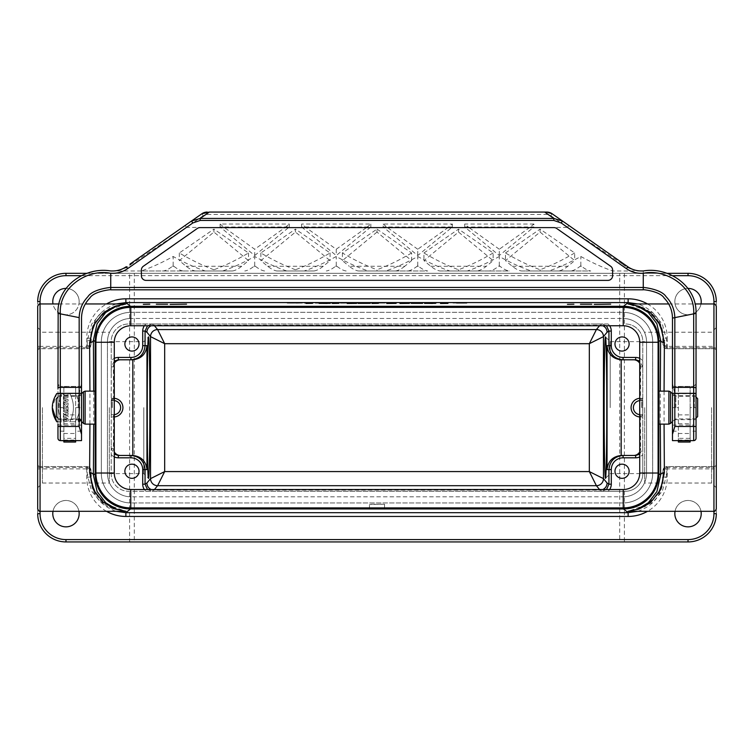<?xml version="1.0" encoding="UTF-8"?>
<svg xmlns="http://www.w3.org/2000/svg" width="754" height="754" viewBox="0 0 754 754"><rect width="100%" height="100%" fill="white"/><g stroke="black" fill="none" stroke-linecap="round" stroke-linejoin="round"><path stroke-width="0.57" stroke-dasharray="3.77 2.83" d="M690.146 407.631L690.146 431.194L693.68 431.194L693.68 407.631L690.146 407.631L690.146 386.434L690.146 442.014M75.636 438.357L75.636 440.619L63.854 440.619L63.854 438.357L75.636 438.357L75.636 407.631L81.526 407.631L81.526 395.614L81.526 419.648L81.526 393.352M81.526 386.425L60.32 386.425L81.526 386.425L81.526 440.619L81.526 407.631M672.474 383.588L672.474 318.094L674.83 317.623L674.83 393.692L672.474 383.588M672.474 386.425L693.68 386.425L672.474 386.425L672.474 440.619L672.474 425.115L693.68 425.115L693.68 440.619A2.356 2.356 0 0 0 696.036 438.262L696.036 313.381L674.83 317.623C674.566 309.489 671.644 302.505 666.074 296.68C661.183 288.82 641.993 287.217 643.256 287.462L110.744 287.462L110.744 270.969C85.551 266.52 56.918 285.785 57.964 313.381L79.443 317.679M672.474 388.376L672.474 425.115M672.474 440.619L672.474 393.352M672.474 407.631L672.474 395.614L672.474 419.648L672.474 407.631L678.364 407.631L678.364 438.357L690.146 438.357L690.146 431.194M612.625 275.681A4.713 4.713 0 0 1 607.913 280.394L146.088 280.394A4.713 4.713 0 0 1 141.375 275.681L141.375 270.083A4.713 4.713 0 0 1 143.383 266.219L197.303 228.462A4.713 4.713 162.6 0 1 200.008 227.614L553.992 227.614A4.713 4.713 -162.4 0 1 556.697 228.462L610.617 266.219A4.713 4.713 0 0 1 612.625 270.083L612.625 275.681M358.47 270.969L395.53 270.969L377 270.969L377 269.734C366.387 265.86 354.851 260.271 342.391 252.976L377 229.103L377 232.062L411.609 260.639L404.804 266.256L349.196 266.256C352.872 269.112 355.963 270.686 358.47 270.969L407.848 270.969C410.355 270.686 413.446 269.112 417.122 266.256L417.763 265.728L418.413 266.256C422.089 269.112 425.181 270.686 427.688 270.969L385.737 270.969C395.369 267.783 406.038 262.957 417.763 256.492C429.497 262.957 440.166 267.783 449.799 270.969L489.384 270.969C491.891 270.686 494.982 269.112 498.658 266.256L499.299 265.728L499.949 266.256C503.625 269.112 506.716 270.686 509.223 270.969L467.273 270.969C476.896 267.783 487.574 262.957 499.299 256.492C511.033 262.957 521.702 267.783 531.334 270.969L570.919 270.969C573.426 270.686 576.518 269.112 580.194 266.256L580.834 265.728L581.485 266.256C585.161 269.112 588.243 270.686 590.75 270.969L548.808 270.969C558.431 267.783 569.11 262.957 580.834 256.492C592.569 262.957 603.238 267.783 612.87 270.969L640.777 270.969C633.115 270.328 627.064 268.056 622.644 264.173L627.743 266.709C630.721 269.169 635.226 270.582 641.258 270.969L640.777 270.969M395.53 270.969C398.037 270.686 401.128 269.112 404.804 266.256M377 232.062L342.391 260.639L349.196 266.256M342.391 252.976L342.391 260.639M377 229.103L411.609 252.976L411.609 260.639M411.609 252.976C399.149 260.271 387.613 265.86 377 269.734M440.006 270.969L477.065 270.969L440.006 270.969C437.499 270.686 434.408 269.112 430.732 266.256L423.927 260.639L458.536 232.062L493.144 260.639L486.339 266.256C482.664 269.112 479.572 270.686 477.065 270.969M458.536 232.062L458.536 229.103L493.144 252.976L493.144 260.639M493.144 252.976C480.684 260.271 469.148 265.86 458.536 269.734C447.923 265.86 436.387 260.271 423.927 252.976L423.927 260.639M423.927 252.976L458.536 229.103M458.536 269.734L458.536 270.969M521.542 270.969L558.601 270.969L521.542 270.969C519.035 270.686 515.943 269.112 512.268 266.256L505.463 260.639L540.071 232.062L574.68 260.639L567.875 266.256C564.199 269.112 561.108 270.686 558.601 270.969M540.071 232.062L540.071 229.103L574.68 252.976L574.68 260.639M574.68 252.976C562.22 260.271 550.684 265.86 540.071 269.734C529.459 265.86 517.923 260.271 505.463 252.976L505.463 260.639M505.463 252.976L540.071 229.103M540.071 269.734L540.071 270.969M313.994 270.969C316.501 270.686 319.592 269.112 323.268 266.256L330.073 260.639L295.464 232.062L260.856 260.639L267.661 266.256C271.336 269.112 274.428 270.686 276.935 270.969L313.994 270.969L276.935 270.969M295.464 232.062L295.464 229.103L330.073 252.976C317.613 260.271 306.077 265.86 295.464 269.734L295.464 270.969M330.073 252.976L330.073 260.639M295.464 269.734C284.852 265.86 273.316 260.271 260.856 252.976L295.464 229.103M260.856 252.976L260.856 260.639M232.458 270.969C234.965 270.686 238.057 269.112 241.732 266.256L248.537 260.639L213.929 232.062L179.32 260.639L186.125 266.256C189.801 269.112 192.892 270.686 195.399 270.969L232.458 270.969L195.399 270.969M213.929 232.062L213.929 229.103L248.537 252.976C236.077 260.271 224.541 265.86 213.929 269.734L213.929 270.969M248.537 252.976L248.537 260.639M213.929 269.734C203.316 265.86 191.78 260.271 179.32 252.976L213.929 229.103M179.32 252.976L179.32 260.639M183.081 270.969C180.574 270.686 177.482 269.112 173.806 266.256L173.166 265.728L172.515 266.256C168.839 269.112 165.757 270.686 163.25 270.969L141.13 270.969C150.762 267.783 161.431 262.957 173.166 256.492C184.89 262.957 195.569 267.783 205.192 270.969L163.25 270.969M173.166 265.728L173.166 256.492M110.772 270.969L112.714 270.969C118.717 270.611 123.222 269.187 126.257 266.709L131.356 264.173C126.936 268.056 120.885 270.328 113.223 270.969L222.666 270.969C232.298 267.783 242.967 262.957 254.701 256.492C266.426 262.957 277.104 267.783 286.727 270.969L304.201 270.969C313.834 267.783 324.503 262.957 336.237 256.492C347.962 262.957 358.631 267.783 368.263 270.969L377 270.969M264.616 270.969C262.109 270.686 259.018 269.112 255.342 266.256L254.701 265.728L254.051 266.256C250.375 269.112 247.284 270.686 244.777 270.969M254.701 265.728L254.701 256.492M346.152 270.969C343.645 270.686 340.554 269.112 336.878 266.256L336.237 265.728L335.587 266.256C331.911 269.112 328.819 270.686 326.312 270.969M336.237 265.728L336.237 256.492M464.7 226.982L533.907 226.982L499.299 255.549L464.7 226.982L464.7 224.032L468.752 227.378L448.319 227.378L452.372 224.032L383.164 224.032L383.164 226.982L452.372 226.982L417.763 255.549L383.164 226.982M383.164 224.032L387.217 227.378L366.783 227.378L336.237 249.244L305.681 227.378L285.248 227.378L254.701 249.244L224.145 227.378L186.53 227.378L203.212 215.701A7.069 7.069 156.2 0 1 207.265 214.419L207.265 212.062L546.735 212.062L546.735 214.419A7.069 7.069 -168.8 0 1 550.788 215.701L567.47 227.378L568.818 225.446L623.992 264.079A2.356 1.376 125 0 0 622.634 264.173L567.47 227.378L529.855 227.378L533.907 224.032L533.907 226.982M533.907 224.032L464.7 224.032M529.855 227.378L499.299 249.244L499.299 255.549M499.299 249.244L468.752 227.378M570.919 270.969L590.75 270.969M580.834 265.728L580.834 256.492M489.384 270.969L509.223 270.969M499.299 265.728L499.299 256.492M407.848 270.969L427.688 270.969M417.763 265.728L417.763 256.492M81.526 388.376L81.526 440.619L60.32 440.619L60.32 313.853C58.558 287.123 88.067 268.358 110.744 273.325L643.256 273.325L643.256 270.969L641.258 270.969M568.818 225.446L562.541 221.054M113.223 270.969L112.742 270.969M185.182 225.446L186.53 227.378L131.366 264.173A2.356 1.376 55 0 0 130.008 264.079L191.459 221.054M254.701 255.549L289.3 226.982L220.093 226.982L254.701 255.549L254.701 249.244M289.3 226.982L289.3 224.032L220.093 224.032L220.093 226.982M220.093 224.032L224.145 227.378M285.248 227.378L289.3 224.032M301.628 226.982L336.237 255.549L370.836 226.982L301.628 226.982L301.628 224.032L305.681 227.378M366.783 227.378L370.836 224.032L301.628 224.032M370.836 224.032L370.836 226.982M336.237 249.244L336.237 255.549M448.319 227.378L417.763 249.244L417.763 255.549M452.372 226.982L452.372 224.032M417.763 249.244L387.217 227.378M81.385 318.065L81.526 383.588L79.17 393.692L79.17 317.623C79.434 309.489 82.356 302.505 87.926 296.68C92.817 288.82 112.007 287.217 110.744 287.462L110.744 289.819L643.256 289.819L643.256 273.325C665.933 268.358 695.442 287.123 693.68 313.853L693.68 393.692A2.356 0.999 180 0 1 696.036 394.681M57.964 419.648L57.964 395.614L57.964 419.648L81.526 419.648M57.964 313.381L57.964 438.262A2.356 2.356 0 0 0 60.32 440.619L60.32 386.425L57.964 384.069A2.356 2.356 0 0 0 60.32 386.425L60.32 440.619M81.526 425.115L60.32 425.115A2.356 1.244 180 0 1 57.964 423.861L57.964 388.376M63.854 438.357L63.854 386.434L75.636 386.434L75.636 407.631M110.744 289.819C113.995 289.187 94.109 290.667 89.811 298.103C84.439 303.636 81.677 310.299 81.526 318.094M696.036 419.648L696.036 395.614L696.036 419.648L672.474 419.648M696.036 407.631L693.68 407.631L693.68 386.425A2.356 2.356 0 0 0 696.036 384.069L693.68 386.425L693.68 425.115A2.356 1.244 -0 0 0 696.036 423.861L696.036 388.376M690.146 386.434L678.364 386.434L678.364 407.631M643.256 289.819C640.005 289.187 659.891 290.667 664.189 298.103C669.561 303.636 672.323 310.299 672.474 318.094M696.036 313.381C697.082 285.785 668.449 266.52 643.256 270.969M63.854 386.434L63.854 387.066L75.636 387.066L75.636 442.014M75.636 386.434L75.636 387.066M63.854 387.066L63.854 442.014M678.364 386.434L678.364 387.066L690.146 387.066M678.364 387.066L678.364 442.014M690.146 438.357L690.146 440.619L678.364 440.619L678.364 438.357M109.33 407.631L109.33 483.031L109.33 407.631M143.788 407.631L143.788 473.606L143.788 407.631M666.725 474.492L666.8 467.537L713.944 467.537L713.944 511.306L713.944 468.894L667.262 468.894L663.463 470.308C663.699 468.046 664.943 466.792 667.205 466.538L713.944 466.538L666.8 466.538L666.8 467.537L667.262 466.538L666.781 466.538C664.481 466.773 663.228 468.036 663.02 470.308L662.954 476.877A3.77 2.432 0.7 0 1 666.725 474.492L662.342 491.156L652.71 502.56L628.044 511.306M666.753 347.726L663.02 344.955C663.228 347.226 664.481 348.489 666.781 348.725L667.262 348.725L666.753 347.726L666.8 348.725L713.944 348.725L667.205 348.725C664.943 348.471 663.699 347.217 663.463 344.955L667.233 346.369L713.944 346.369L713.944 303.956L713.944 347.726L666.8 347.726L666.725 340.77L662.37 324.163L652.776 312.75L628.044 303.956L631.72 304.211L643.52 307.755L650.014 311.911C658.063 318.358 662.38 327.179 662.954 338.386A3.77 2.432 -0.7 0 0 666.725 340.77M664.067 391.137L664.067 424.125M63.411 405.2L63.411 406.755L65.362 405.775C66.682 406.792 67.587 406.51 68.077 404.926L68.077 403.022L63.411 403.022L63.411 404.295L65.117 404.295L63.411 404.295L63.411 403.022L68.077 403.022L68.077 404.926C67.587 406.51 66.682 406.792 65.362 405.775L63.411 406.755L63.411 405.2L65.127 404.342L63.411 405.2M56.795 421.769L62.13 421.769C57.257 412.353 57.257 402.928 62.13 393.494L56.795 393.494L52.299 407.594M81.046 420.101C77.049 426.321 77.049 413.88 81.046 420.101C77.049 426.321 77.049 413.88 81.046 420.101M68.077 410.091L68.077 406.811L66.946 406.811L66.946 407.81L63.411 407.81L63.411 409.083L66.946 409.083L66.946 410.091L68.077 410.091L68.077 406.811L66.946 406.811L66.946 407.81L63.411 407.81L63.411 409.083L66.946 409.083L66.946 410.091L68.077 410.091M63.76 421.627C61.206 416.689 70.009 416.67 67.879 421.627L66.87 421.627C66.833 418.772 66.079 418.347 64.608 420.355L66.022 420.355L66.022 421.627L63.76 421.627C61.206 416.689 70.009 416.67 67.879 421.627L66.87 421.627C66.833 418.772 66.079 418.347 64.608 420.355L66.022 420.355L66.022 421.627L63.76 421.627M69.773 393.494L75.108 393.494C81.083 402.947 81.083 412.372 75.108 421.769L69.773 421.769C74.646 412.353 74.646 402.928 69.773 393.494L75.108 393.494C81.083 402.947 81.083 412.372 75.108 421.769L69.773 421.769C74.646 412.353 74.646 402.928 69.773 393.494M106.493 511.306A39.123 39.114 141.3 0 1 86.767 477.339L86.738 466.538L87.219 466.538L87.247 467.537L87.2 466.538L40.056 466.538L86.795 466.538C89.057 466.792 90.301 468.046 90.537 470.308L86.767 468.894L40.056 468.894L40.056 511.306L40.056 467.537L87.2 467.537L87.275 474.492L91.63 491.099L101.225 502.513L125.956 511.306L114.137 509.082C101.63 505.538 93.93 494.803 91.045 476.877A3.77 2.432 -0.7 0 0 87.275 474.492M89.933 424.125L89.933 391.137M125.956 303.956L101.29 312.703L91.658 324.107L87.275 340.77L87.2 347.726L40.056 347.726L40.056 303.956L40.056 346.369L86.738 346.369L90.537 344.955C90.301 347.217 89.057 348.471 86.795 348.725L40.056 348.725L87.219 348.725L86.738 348.725L86.767 337.924A39.123 39.114 -141.3 0 1 106.493 303.956M63.411 399.318L64.175 399.573L63.411 402.57L68.077 401.015L68.077 399.601L63.411 398.046L63.411 399.318L64.175 399.573L63.411 402.57L68.077 401.015L68.077 399.601L63.411 398.046L63.411 399.318M68.077 417.047L68.077 415.831L65.532 415.831L68.077 414.643L68.077 413.003L63.411 413.003L63.411 414.219L66.022 414.219L63.411 415.435L63.411 417.047L68.077 417.047L68.077 415.831L65.532 415.831L68.077 414.643L68.077 413.003L63.411 413.003L63.411 414.219L66.022 414.219L63.411 415.435L63.411 417.047L68.077 417.047M68.077 410.77L63.411 410.77L63.411 412.042L68.077 412.042L68.077 410.77L63.411 410.77L63.411 412.042L68.077 412.042L68.077 410.77M63.411 393.635L63.411 394.908L65.249 394.908L65.249 396.321L63.411 396.321L63.411 397.594L68.077 397.594L68.077 396.321L66.38 396.321L66.38 394.908L68.077 394.908L68.077 393.635L63.411 393.635L63.411 394.908L65.249 394.908L65.249 396.321L63.411 396.321L63.411 397.594L68.077 397.594L68.077 396.321L66.38 396.321L66.38 394.908L68.077 394.908L68.077 393.635L63.411 393.635M37.7 407.631L37.7 327.519L37.7 407.631M37.7 306.312L37.7 351.081A2.356 2.356 0 0 1 40.056 348.725A2.356 2.356 0 0 0 37.7 351.081L37.7 301.6A28.275 28.275 0 0 1 65.975 273.325L129.594 273.325L129.594 541.938L65.975 541.938A28.275 28.275 0 0 1 37.7 513.663L37.7 508.95M37.7 513.663L37.7 301.6M384.54 507.894L384.54 504.238L369.46 504.238L369.46 507.894M623.228 502.946A29.689 29.689 0 0 0 652.681 473.022A29.689 29.689 0 0 1 623.228 502.946L131.243 502.946L623.228 502.946M101.319 473.493A29.689 29.689 0 0 0 131.243 502.946A29.689 29.689 0 0 1 101.319 473.493L101.319 342.25L101.319 473.493M130.772 312.326A29.689 29.689 0 0 0 101.319 342.25A29.689 29.689 0 0 1 130.772 312.326L622.757 312.326L130.772 312.326M622.757 312.326A29.689 29.689 0 0 1 652.681 341.779L652.681 473.022L652.681 341.779A29.689 29.689 0 0 0 622.757 312.326M94.985 424.125L94.985 391.137L94.985 424.125M659.015 391.137L659.015 424.125L659.015 391.137M675.047 511.306A13.195 13.195 0 0 1 701.003 511.306M52.997 511.306A13.195 13.195 0 0 1 78.953 511.306M701.003 303.956A13.195 13.195 0 0 1 674.83 301.6A13.195 13.195 0 0 1 687.874 288.405M66.126 288.405A13.195 13.195 0 0 1 79.151 300.912A13.195 13.195 0 0 1 67.502 314.71A13.195 13.195 0 0 1 52.997 303.956M79.17 301.6A13.195 13.195 0 0 0 65.975 288.405A13.195 13.195 0 0 0 52.78 301.6A13.195 13.195 0 0 0 65.975 314.795A13.195 13.195 0 0 0 79.17 301.6M79.17 513.663A13.195 13.195 0 0 0 65.975 500.468A13.195 13.195 0 0 0 52.78 513.663A13.195 13.195 0 0 0 65.975 526.857A13.195 13.195 0 0 0 79.17 513.663M129.594 273.325L688.025 273.325A28.275 28.275 0 0 1 716.3 301.6L716.3 513.663A28.275 28.275 0 0 1 688.025 541.938L624.406 541.938L624.406 273.325M129.594 541.938L134.306 541.938L134.306 273.325M134.306 541.938L619.694 541.938L619.694 273.325M619.694 541.938L624.406 541.938M701.22 301.6A13.195 13.195 0 0 0 688.025 288.405A13.195 13.195 0 0 0 674.83 301.6A13.195 13.195 0 0 0 688.025 314.795A13.195 13.195 0 0 0 701.22 301.6M701.22 513.663A13.195 13.195 0 0 0 688.025 500.468A13.195 13.195 0 0 0 674.83 513.663A13.195 13.195 0 0 0 688.025 526.857A13.195 13.195 0 0 0 701.22 513.663M716.3 407.631L716.3 327.519L716.3 407.631M716.3 464.181L716.3 468.894L713.944 468.894L713.944 466.538A2.356 2.356 0 0 0 716.3 464.181A2.356 2.356 0 0 1 713.944 466.538L713.944 467.537A2.356 1.357 0 0 0 716.3 466.17L716.3 464.181A2.356 2.356 0 0 1 713.944 466.538M716.3 513.663L716.3 468.894M716.3 346.369L716.3 351.081A2.356 2.356 0 0 0 713.944 348.725L713.944 346.369L716.3 346.369L716.3 301.6M716.3 306.312L716.3 351.081A2.356 2.356 0 0 0 713.944 348.725A2.356 2.356 0 0 1 716.3 351.081M716.3 508.95L716.3 466.17M86.616 273.325L667.384 273.325M116.125 303.956C100.084 309.63 91.554 320.95 90.537 337.924L90.98 344.955L87.247 347.726L87.219 348.725C89.519 348.489 90.772 347.226 90.98 344.955L91.668 332.231L91.045 338.386A3.77 2.432 0.7 0 1 87.275 340.77M125.927 303.956L114.844 305.926L103.798 312.071L95.475 321.939L109.198 308.424L125.767 303.956M628.233 303.956L644.83 308.443L658.525 321.949M662.332 332.231L663.02 344.955L663.463 337.924C662.446 320.95 653.916 309.63 637.875 303.956M637.875 511.306C653.916 505.632 662.446 494.313 663.463 477.339L663.02 470.308L666.753 467.537M663.02 470.308L662.332 483.031L662.954 476.877M628.073 511.306L639.156 509.336L650.202 503.191L658.525 493.323L644.802 506.839L628.233 511.306M87.247 467.537L90.98 470.308L90.537 477.339C91.554 494.313 100.084 505.632 116.125 511.306M125.767 511.306L109.17 506.82L95.475 493.314M91.668 483.031L90.98 470.308C90.772 468.036 89.519 466.773 87.219 466.538L86.738 466.538M666.781 348.725C661.032 346.849 663.69 343.994 663.02 345.002L663.02 344.955M87.219 466.538C92.968 468.413 90.31 471.269 90.98 470.26L90.98 470.308M623.228 496.82A23.562 23.562 0 0 0 646.555 473.022A23.562 23.562 0 0 1 623.228 496.82L131.243 496.82L623.228 496.82M107.445 473.493A23.562 23.562 0 0 0 131.243 496.82A23.562 23.562 0 0 1 107.445 473.493L107.445 342.25L107.445 473.493M130.772 318.452A23.562 23.562 0 0 0 107.445 342.25A23.562 23.562 0 0 1 130.772 318.452L622.757 318.452L130.772 318.452M622.757 318.452A23.562 23.562 0 0 1 646.555 341.779L646.555 473.022L646.555 341.779A23.562 23.562 0 0 0 622.757 318.452M639.722 358.367A9.425 9.425 0 0 1 642.785 360.695L642.785 341.421A17.436 17.436 0 0 0 625.349 323.984A17.436 17.436 0 0 1 642.785 341.421L642.785 473.842A17.436 17.436 0 0 1 625.349 491.278L128.651 491.278A17.436 17.436 0 0 1 111.215 473.842L111.215 341.421A17.436 17.436 0 0 1 128.651 323.984A17.436 17.436 0 0 0 111.215 341.421L111.215 360.695A9.425 9.425 180 0 1 114.278 358.367M608.063 323.984L128.651 323.984L608.063 323.984A9.425 9.425 -32.1 0 1 609.637 325.756M37.7 468.894L40.056 468.894L40.056 466.538A2.356 2.356 0 0 1 37.7 464.181A2.356 2.356 0 0 0 40.056 466.538L40.056 467.537A2.356 1.357 0 0 1 37.7 466.17M111.215 407.631L111.215 414.587L111.215 407.631M147.492 489.516L152.138 491.25L158.34 491.278L128.651 491.278A17.436 17.436 0 0 1 111.215 473.842L111.215 442.221L111.272 448.394L114.278 454.181M114.278 361.081L111.272 366.868L111.215 442.221M111.215 373.041L111.215 360.695M642.785 407.631L642.785 414.587L642.785 407.631M642.785 360.695L642.785 454.568A9.425 9.425 180 0 1 639.722 456.896M609.637 489.516A9.425 9.425 -147.9 0 1 608.063 491.278L625.349 491.278A17.436 17.436 0 0 0 642.785 473.842L642.785 454.568M608.063 491.278L595.66 491.278L601.862 491.25L606.508 489.516M158.34 491.278L595.66 491.278M130.932 359.799L118.34 359.799M114.278 363.343A7.069 7.069 180 0 0 113.336 366.868L113.571 398.282A9.35 9.35 0 0 1 114.278 398.31M114.278 416.953A9.35 9.35 0 0 1 113.571 416.981L113.336 448.394A7.069 7.069 0 0 0 114.278 451.919M130.932 455.463L118.34 455.463M635.66 455.463L623.068 455.463M639.722 451.919A7.069 7.069 180 0 0 640.664 448.394L642.728 448.394L642.785 442.221M639.722 416.953A9.35 9.35 0 0 0 640.429 416.981L640.664 448.394M642.785 373.041L642.728 366.868L640.664 366.868L640.429 398.282A9.35 9.35 0 0 0 639.722 398.31M640.664 366.868A7.069 7.069 0 0 0 639.722 363.343M635.66 359.799L623.068 359.799M144.363 325.756A9.425 9.425 32.1 0 1 145.937 323.984M114.278 456.896A9.425 9.425 0 0 1 111.215 454.568M145.937 491.278A9.425 9.425 147.9 0 1 144.363 489.516M640.664 416.981L642.738 414.7L642.738 400.562L640.664 398.282M113.336 398.282L111.262 400.562L111.262 414.7L113.336 416.981M602.851 489.516L600.024 490.1L153.976 490.1L151.149 489.516M151.149 325.756L153.976 325.163L600.024 325.163L602.851 325.756M606.508 325.756L601.862 324.013L595.66 323.984M158.34 323.984L152.138 324.013L147.492 325.756M642.728 366.868L639.722 361.081M639.722 454.181L642.728 448.394M640.429 416.981L640.429 414.7A7.069 7.069 0 0 1 639.722 414.662M639.722 400.6A7.069 7.069 0 0 1 640.429 400.562L642.738 400.562M640.429 414.7L642.738 414.7M111.262 414.7L113.571 414.7A7.069 7.069 0 0 0 114.278 414.662M114.278 400.6A7.069 7.069 0 0 0 113.571 400.562L111.262 400.562M57.964 421.769L62.13 421.769C57.257 412.353 57.257 402.928 62.13 393.494L57.964 393.494M65.956 404.295L66.946 404.587L65.956 404.295M80.763 420.101C77.379 425.36 77.389 414.841 80.763 420.101C77.379 425.36 77.389 414.841 80.763 420.101M64.967 400.779L66.38 400.308L64.967 399.837L64.967 400.779L66.38 400.308L64.967 399.837L64.967 400.779M78.209 419.827L80.188 419.544L80.188 420.251L78.209 420.817L79.057 420.072L78.209 419.544L80.188 419.544L80.188 420.251L78.209 420.817L79.057 420.072L78.209 419.827M79.34 420.251L79.905 419.827L79.34 420.251M369.46 509.195L369.46 504.238M384.54 504.238L369.46 504.483M384.54 509.195L384.54 504.483M42.413 407.631L42.413 483.031L42.413 407.631M644.67 407.631L644.67 483.031L644.67 407.631M711.587 407.631L711.587 483.031L711.587 407.631M610.212 407.631L610.212 341.656L610.212 407.631M629.119 471.25A7.069 7.069 0 0 0 622.05 464.181A7.069 7.069 0 0 0 614.981 471.25A7.069 7.069 0 0 0 622.05 478.319A7.069 7.069 0 0 0 629.119 471.25M629.119 344.012A7.069 7.069 0 0 0 622.05 336.944A7.069 7.069 0 0 0 614.981 344.012A7.069 7.069 0 0 0 622.05 351.081A7.069 7.069 0 0 0 629.119 344.012M139.019 344.012A7.069 7.069 0 0 0 131.95 336.944A7.069 7.069 0 0 0 124.881 344.012A7.069 7.069 0 0 0 131.95 351.081A7.069 7.069 0 0 0 139.019 344.012M139.019 471.25A7.069 7.069 0 0 0 131.95 464.181A7.069 7.069 0 0 0 124.881 471.25A7.069 7.069 0 0 0 131.95 478.319A7.069 7.069 0 0 0 139.019 471.25M112.421 407.631L112.421 398.206L112.421 407.631M111.479 407.631L111.479 398.206L111.479 407.631M56.343 398.678L56.343 416.585M641.579 407.631L641.579 398.206L641.579 407.631M642.521 407.631L642.521 398.206L642.521 407.631M697.657 416.585L697.657 398.678M114.278 342.25A16.494 16.494 0 0 1 130.772 325.756L623.228 325.756A16.494 16.494 0 0 1 639.722 342.25L639.722 473.022A16.494 16.494 0 0 1 623.228 489.516L130.772 489.516A16.494 16.494 0 0 1 114.278 473.022L114.278 342.25M95.899 473.022L95.899 342.25A34.873 34.873 0 0 1 130.772 307.378L623.228 307.378A34.873 34.873 0 0 1 658.101 342.25L658.101 473.022A34.873 34.873 0 0 1 623.228 507.894L130.772 507.894A34.873 34.873 0 0 1 95.899 473.022M81.526 431.194L75.636 431.194M430.732 266.256L486.339 266.256M512.268 266.256L567.875 266.256M323.268 266.256L267.661 266.256M241.732 266.256L186.125 266.256M173.806 266.256L172.515 266.256M255.342 266.256L254.051 266.256M336.878 266.256L335.587 266.256M580.194 266.256L581.485 266.256M498.658 266.256L499.949 266.256M417.122 266.256L418.413 266.256M550.788 215.701L552.135 213.768M207.265 214.419L546.735 214.419M203.212 215.701L201.865 213.768M79.17 393.692L60.32 393.692A2.356 0.999 0 0 0 57.964 394.681M63.854 407.631L57.964 407.631M63.854 431.194L57.964 431.194M696.036 431.194L693.68 431.194L693.68 440.619L693.68 393.692L674.83 393.692M672.474 431.194L678.364 431.194M63.854 440.082L75.636 440.082M63.854 433.503L75.636 433.503M63.854 414.888L75.636 414.888M63.854 423.786L75.636 423.786M678.364 440.082L690.146 440.082M678.364 433.503L690.146 433.503M678.364 414.888L690.146 414.888M678.364 423.786L690.146 423.786M93.703 391.137L93.703 424.125M86.767 477.339L91.045 476.924M660.297 424.125L660.297 391.137M662.954 476.924L667.233 477.339A39.123 39.114 -141.3 0 1 647.507 511.306M667.262 466.538L667.233 477.339M91.045 338.339L86.767 337.924M647.507 303.956A39.123 39.114 141.3 0 1 667.233 337.924L662.954 338.339M667.233 337.924L667.205 348.725M673.152 275.681L80.848 275.681M86.795 348.725L86.767 346.369M37.7 351.081A2.356 2.356 0 0 1 40.056 348.725L40.056 346.369L37.7 346.369M87.2 347.726L87.2 348.725M37.7 349.093A2.356 1.357 180 0 1 40.056 347.726L40.056 348.725M86.767 468.894L86.795 466.538M667.262 348.725L667.262 346.369M40.056 466.538A2.356 2.356 0 0 1 37.7 464.181M713.944 348.725L713.944 347.726A2.356 1.357 0 0 1 716.3 349.093M667.233 468.894L667.205 466.538M111.272 448.394L113.336 448.394M113.336 366.868L111.272 366.868M601.862 491.25L599.543 489.516M154.457 489.516L152.138 491.25M152.138 324.013L154.457 325.756M599.543 325.756L601.862 324.013M640.429 398.282L640.429 400.562M113.571 416.981L113.571 414.7M113.571 398.282L113.571 400.562M85.117 391.137L85.117 424.125M83.458 391.826L83.458 423.437M79.509 407.631L79.509 395.765L79.509 407.631M78.18 407.631L78.18 396.321L78.18 407.631M59.67 407.631L59.67 396.321L59.67 407.631M58.011 407.631L58.011 397.009L58.011 407.631M668.883 424.125L668.883 391.137M670.542 423.437L670.542 391.826M674.491 407.631L674.491 395.765L674.491 407.631M675.82 407.631L675.82 396.321L675.82 407.631M694.33 407.631L694.33 396.321L694.33 407.631M695.989 407.631L695.989 397.009L695.989 407.631M57.964 395.614L81.526 395.614M60 440.6L59.472 440.459M59.18 440.327L57.964 438.262M672.474 395.614L696.036 395.614M693.68 440.619L695.348 439.931M695.876 439.111L696.036 438.262M109.33 473.606L143.788 473.606L148.5 478.319M109.33 341.656L143.788 341.656L148.5 336.944M668.628 303.956L694.962 303.956M59.038 303.956L85.372 303.956M663.02 345.002L662.954 338.386M86.738 348.725L87.219 348.725C92.968 346.849 90.31 343.994 90.98 345.002L91.045 338.386M90.98 470.26L91.045 476.877M666.781 466.538C661.032 468.413 663.69 471.269 663.02 470.26M37.7 487.744L42.413 483.031L109.33 483.031M37.7 327.519L42.413 332.231L109.33 332.231M716.3 327.519L711.587 332.231L644.67 332.231M716.3 487.744L711.587 483.031L644.67 483.031M605.5 478.319L610.212 473.606L644.67 473.606M605.5 336.944L610.212 341.656L644.67 341.656M112.421 398.206L111.479 398.206M112.421 417.056L111.479 417.056M57.964 418.206L59.67 418.941L78.18 418.941L81.526 421.505M57.964 397.056L59.67 396.321L78.18 396.321L81.526 393.758M641.579 417.056L642.521 417.056M641.579 398.206L642.521 398.206M696.036 397.056L694.33 396.321L675.82 396.321L672.474 393.758M696.036 418.206L694.33 418.941L675.82 418.941L672.474 421.505"/><path stroke-width="1.13" d="M672.474 383.588L672.474 386.425M672.474 434.295L674.83 426.481L674.83 393.352L672.474 393.352L672.474 440.619L693.68 440.619A2.356 2.356 0 0 0 696.036 438.262L696.036 423.861M643.256 289.819L110.744 289.819L110.744 287.462C112.007 287.217 92.817 288.82 87.926 296.68C82.356 302.505 79.434 309.489 79.17 317.623L60.32 313.853C58.558 287.123 88.067 268.358 110.744 273.325L110.744 287.462L643.256 287.462L643.256 289.819C640.005 289.187 659.891 290.667 664.189 298.103C669.561 303.636 672.323 310.299 672.474 318.094L672.474 388.376A2.356 0.999 180 0 1 674.83 387.377L693.68 387.377L693.68 426.481L696.036 426.481L696.036 313.381L693.68 313.853L693.68 387.377A2.356 0.999 180 0 1 696.036 388.376L696.036 426.481M612.625 275.681A4.713 4.713 0 0 1 607.913 280.394L146.088 280.394A4.713 4.713 0 0 1 141.375 275.681L141.375 270.083A4.713 4.713 0 0 1 143.383 266.219L197.303 228.462A4.713 4.713 -17.7 0 1 200.008 227.614L553.992 227.614A4.713 4.713 17.3 0 1 556.697 228.462L610.617 266.219A4.713 4.713 0 0 1 612.625 270.083L612.625 275.681M562.541 221.054L561.193 222.977L553.794 220.432L553.794 218.434L562.541 221.054L552.135 213.768L546.735 212.062A9.425 9.425 -150.1 0 1 552.135 213.768L627.743 266.709A23.562 23.562 0 0 0 641.258 270.969L643.256 270.969C668.449 266.52 697.082 285.785 696.036 313.381M672.474 318.094L674.83 317.623C674.566 309.489 671.644 302.505 666.074 296.68C661.183 288.82 641.993 287.217 643.256 287.462L643.256 273.25A25.919 25.919 0 0 1 626.395 268.641L627.743 266.709L623.992 264.079M544.69 212.062L209.31 212.062L200.206 218.434L200.206 220.432L192.807 222.977L191.459 221.054L201.865 213.768L191.459 221.054L200.206 218.434L553.794 218.434L544.69 212.062L546.735 212.062M202.449 213.391A9.425 9.425 -29.9 0 0 201.865 213.768L209.31 212.062M191.459 221.054L130.008 264.079M110.772 270.969L112.742 270.969A23.562 23.562 0 0 0 126.257 266.709L127.605 268.641A25.919 25.919 0 0 1 110.744 273.25M207.265 212.062A9.425 9.425 -29.9 0 0 202.666 213.259M110.744 289.819C113.995 289.187 94.109 290.667 89.811 298.103C84.439 303.636 81.677 310.299 81.526 318.094L81.526 440.619L60.32 440.619A2.356 2.356 0 0 1 57.964 438.262L57.964 423.861M81.526 434.295L79.17 426.481L79.17 387.377L60.32 387.377A2.356 0.999 180 0 0 57.964 388.376L58.152 313.419M81.526 383.588L81.526 393.352L60.32 393.352L60.32 313.853L57.964 313.381C56.918 285.785 85.551 266.52 110.744 270.969M81.526 386.425L81.526 388.376A2.356 0.999 0 0 0 79.17 387.377L79.17 317.623M678.364 440.732L693.68 440.619L690.146 440.619L690.146 442.033L678.364 442.014L678.364 440.732L690.146 440.732M696.036 393.352L674.83 393.352L674.83 317.623L693.68 313.853C695.442 287.123 665.933 268.358 643.256 273.325L643.256 273.25M75.636 440.732L63.854 440.732L63.854 442.033L75.636 442.033L75.636 440.619L81.526 440.619M63.854 440.732L60 440.6M668.628 303.956L628.035 303.956L639.147 306.322L651.004 313.268L660.381 325.238L664.387 342.57L664.067 391.137M664.067 424.125L664.387 472.692L660.41 489.959L651.07 501.938L639.166 508.931L628.044 511.306L713.944 511.306L713.944 301.6A25.919 25.919 0 0 0 688.025 275.681L673.152 275.681M52.299 407.594L56.795 421.769L57.964 421.769M80.848 275.681L65.975 275.681A25.919 25.919 0 0 0 40.056 301.6L40.056 511.306L125.965 511.306L114.853 508.941L102.996 501.994L93.619 490.025L89.613 472.692L89.933 424.125M89.933 391.137L89.613 342.57L93.59 325.304L102.93 313.325L114.834 306.331L125.956 303.956L85.372 303.956M40.056 513.663A25.919 25.919 0 0 0 65.975 539.581L688.025 539.581L688.025 541.938A28.275 28.275 0 0 0 716.3 513.663A28.275 28.275 0 0 1 688.025 541.938L65.975 541.938A28.275 28.275 0 0 1 37.7 513.663L40.056 513.663L40.056 511.306C39.566 511.815 38.774 511.033 37.7 508.95L37.7 306.312C38.774 304.23 39.566 303.447 40.056 303.956L59.038 303.956M89.613 472.692A3.77 2.366 -179.3 0 1 93.383 475.058L95.192 473.606A35.353 35.344 141.3 0 0 130.536 508.95L623.464 508.95A35.353 35.344 -141.3 0 0 658.808 473.606L658.808 341.656A35.353 35.344 141.3 0 0 623.464 306.312L130.536 306.312A35.353 35.344 -141.3 0 0 95.192 341.656L93.383 340.205L93.703 391.137M369.46 507.894L369.46 508.95M384.54 507.894L384.54 508.95M95.192 473.606L95.192 341.656M94.985 415.765L94.985 399.507M659.015 399.507L659.015 415.765M701.003 511.306A13.195 13.195 0 0 1 689.213 526.801A13.195 13.195 0 0 1 675.047 511.306M78.953 511.306A13.195 13.195 0 0 1 67.163 526.801A13.195 13.195 0 0 1 52.997 511.306M687.874 288.405A13.195 13.195 0 0 1 701.003 303.956M52.997 303.956A13.195 13.195 0 0 1 66.126 288.405M694.962 303.956L713.944 303.956C714.434 303.447 715.226 304.23 716.3 306.312L716.3 508.95C715.226 511.033 714.434 511.815 713.944 511.306L713.944 513.663A25.919 25.919 0 0 1 688.025 539.581M40.056 301.6L37.7 301.6A28.275 28.275 0 0 1 65.975 273.325L86.616 273.325M667.384 273.325L688.025 273.325A28.275 28.275 0 0 1 716.3 301.6A28.275 28.275 0 0 0 688.025 273.325L688.025 275.681M91.668 332.231L95.466 321.967L91.677 332.231M125.767 303.956L116.568 306.02L105.692 312.486L97.087 323.72L93.383 340.205A3.77 2.366 179.3 0 1 89.613 342.57M637.875 303.956L628.129 302.58L125.871 302.58L116.125 303.956M660.297 391.137L660.617 340.205L656.885 323.673L648.251 312.439L637.422 306.02L628.233 303.956M658.525 321.949L662.332 332.231M116.125 511.306L125.871 512.682L628.129 512.682L637.875 511.306M662.332 483.031L658.534 493.295L662.323 483.031M628.233 511.306L637.432 509.242L648.308 502.777L656.913 491.542L660.617 475.058A3.77 2.366 179.3 0 1 664.387 472.692M93.703 424.125L93.383 475.058L97.115 491.589L105.749 502.824L116.578 509.242L125.767 511.306M95.475 493.314L91.668 483.031M658.808 341.656L660.617 340.205A3.77 2.366 -179.3 0 0 664.387 342.57M132.553 455.463L130.932 455.463L132.553 455.463A14.137 14.137 0 0 1 132.817 455.463L132.817 359.799A14.137 14.137 180 0 1 132.553 359.799L118.34 359.799L114.278 361.081M120.404 359.799A7.069 7.069 180 0 0 114.278 363.343M114.278 398.31A9.35 9.35 0 0 1 122.921 407.631A9.35 9.35 0 0 1 114.278 416.953M114.278 451.919A7.069 7.069 0 0 0 120.404 455.463M639.722 361.081L635.66 359.799L621.447 359.799A14.137 14.137 0 0 1 621.183 359.799L621.183 455.463A14.137 14.137 180 0 1 621.447 455.463L623.068 455.463L621.447 455.463M633.596 455.463A7.069 7.069 180 0 0 639.722 451.919M639.722 398.31A9.35 9.35 0 0 0 631.079 407.631A9.35 9.35 0 0 0 639.722 416.953M639.722 363.343A7.069 7.069 0 0 0 633.596 359.799M149.848 407.631C149.867 369.356 149.217 335.398 148.5 336.944C146.823 335.115 146.823 480.147 148.5 478.319C149.217 479.864 149.867 445.906 149.848 407.631M604.152 407.631C604.133 445.906 604.783 479.864 605.5 478.319C606.197 478.375 606.819 444.935 606.8 407.631C606.819 370.327 606.197 336.887 605.5 336.944C604.783 335.398 604.133 369.356 604.152 407.631M124.881 344.012A7.069 7.069 0 0 0 135.484 350.139A7.069 7.069 0 0 0 135.484 337.886A7.069 7.069 0 0 0 124.881 344.012M114.278 358.367A9.425 9.425 180 0 1 118.34 357.443L130.932 357.443A11.781 11.781 180 0 0 142.713 345.662L142.713 331.081A9.425 9.425 32.1 0 1 144.363 325.756M614.981 344.012A7.069 7.069 0 0 0 625.584 350.139A7.069 7.069 0 0 0 625.584 337.886A7.069 7.069 0 0 0 614.981 344.012M609.637 325.756A9.425 9.425 -32.1 0 1 611.287 331.081L611.287 345.662A11.781 11.781 0 0 0 623.068 357.443L635.66 357.443A9.425 9.425 0 0 1 639.722 358.367M124.881 471.25A7.069 7.069 0 0 0 135.484 477.376A7.069 7.069 0 0 0 135.484 465.124A7.069 7.069 0 0 0 124.881 471.25M144.363 489.516A9.425 9.425 147.9 0 1 142.713 484.181L142.713 469.601A11.781 11.781 0 0 0 130.932 457.819L118.34 457.819A9.425 9.425 0 0 1 114.278 456.896M614.981 471.25A7.069 7.069 0 0 0 625.584 477.376A7.069 7.069 0 0 0 625.584 465.124A7.069 7.069 0 0 0 614.981 471.25M639.722 456.896A9.425 9.425 180 0 1 635.66 457.819L623.068 457.819A11.781 11.781 180 0 0 611.287 469.601L611.287 484.181A9.425 9.425 -147.9 0 1 609.637 489.516M606.508 489.516L608.93 484.181L608.93 469.601C609.788 461.033 614.501 456.321 623.068 455.463L635.66 455.463L639.722 454.181M621.183 455.463C612.729 456.443 608.016 461.156 607.045 469.601L607.045 345.662L608.93 345.662C609.788 354.229 614.501 358.942 623.068 359.799L621.447 359.799M114.278 454.181L118.34 455.463L130.932 455.463C139.499 456.321 144.212 461.033 145.07 469.601L145.07 484.181L147.492 489.516M132.553 359.799L130.932 359.799C139.499 358.942 144.212 354.229 145.07 345.662L146.955 345.662L146.955 469.601C145.984 461.156 141.271 456.443 132.817 455.463M157.605 485.699L164.674 471.57L589.326 471.57L589.326 343.692L596.395 329.564A7.069 7.069 -135 0 1 603.464 336.623L603.464 478.639A7.069 7.069 -39.6 0 1 596.395 485.699A7.069 7.069 135 0 0 603.464 478.639L589.326 471.57L596.395 485.699L157.605 485.699A7.069 7.069 39.6 0 1 150.536 478.639L150.536 336.623A7.069 7.069 140.4 0 1 157.605 329.564L164.674 343.692L150.536 336.623A7.069 7.069 135 0 1 157.605 329.564L596.395 329.564A7.069 7.069 -140.4 0 1 603.464 336.623L589.326 343.692L164.674 343.692L164.674 471.57L150.536 478.639A7.069 7.069 45 0 0 157.605 485.699L154.457 489.516M603.464 478.639L607.093 483.031C606.951 486.028 605.537 488.187 602.851 489.516M151.149 489.516C148.463 488.187 147.049 486.028 146.907 483.031L150.536 478.639M602.851 325.756C605.537 327.076 606.951 329.234 607.093 332.231L603.464 336.623M611.287 345.662L608.93 345.662L608.93 331.081L606.508 325.756M150.536 336.623L146.907 332.231C147.049 329.234 148.463 327.076 151.149 325.756M147.492 325.756L145.07 331.081L145.07 345.662L142.713 345.662M132.817 359.799C141.271 358.819 145.984 354.107 146.955 345.662M607.045 345.662C608.016 354.107 612.729 358.819 621.183 359.799M639.722 414.662A7.069 7.069 0 0 1 639.722 400.6M114.278 414.662A7.069 7.069 0 0 0 114.278 400.6M57.964 393.494L56.795 393.494C50.829 402.947 50.829 412.372 56.795 421.769M94.985 424.125L94.985 391.137L85.117 391.137L85.117 424.125L94.985 424.125M57.964 418.206L56.343 416.585L56.343 398.678L57.964 397.056M659.015 391.137L659.015 424.125L668.883 424.125L668.883 391.137L659.015 391.137M696.036 397.056L697.657 398.678L697.657 416.585L696.036 418.206M130.772 307.378A34.873 34.873 0 0 0 95.899 342.25L95.899 473.022A34.873 34.873 0 0 0 130.772 507.894L623.228 507.894A34.873 34.873 0 0 0 658.101 473.022L658.101 342.25A34.873 34.873 0 0 0 623.228 307.378L130.772 307.378L130.772 325.756L623.228 325.756A16.494 16.494 0 0 1 639.722 342.25L639.722 473.022A16.494 16.494 0 0 1 623.228 489.516L130.772 489.516A16.494 16.494 0 0 1 114.278 473.022L114.278 342.25A16.494 16.494 0 0 1 130.772 325.756M149.782 304.192L143.317 304.314L149.782 304.192M167.605 304.211L156.323 304.22L167.605 304.211M170.168 304.371L186.558 304.154L170.168 304.371M287.331 302.863L295.945 302.872L287.331 302.863M293.4 302.882L289.753 302.882L293.4 302.882M296.275 302.929L302.25 302.816L296.275 302.929M304.673 302.929L313.051 302.863L304.673 302.929M312.495 303.325L306.039 303.447L312.495 303.325M323.749 302.854L319.328 302.835L323.749 302.854M315.455 302.901L319.489 302.91L315.455 302.901M330.139 303.344L319.131 303.4L330.139 303.344M338.857 303.325L332.401 303.447L338.857 303.325M336.246 302.976L338.687 302.816L336.246 302.976M340.535 302.901L344.606 302.91L340.535 302.901M342.806 302.863L349.111 302.872L342.806 302.863M351.044 302.891L359.441 302.816L351.044 302.891M358.112 303.372L370.318 303.334L358.112 303.372M361.411 302.863L370.026 302.872L361.411 302.863M363.371 303.372L367.264 303.372L363.371 303.372M367.481 302.882L363.833 302.882L367.481 302.882M378.404 303.325L371.939 303.447L378.404 303.325M376.425 302.844L384.974 302.816L376.425 302.844M388.301 302.976L393.89 302.91L388.301 302.976M400.261 302.816L412.089 302.816L400.261 302.816M422.589 303.344L411.307 303.353L422.589 303.344M412.495 302.872L421.646 302.844L412.495 302.872M416.444 302.872L419.365 302.872L416.444 302.872M435.576 303.344L424.577 303.4L435.576 303.344M427.622 302.863L436.236 302.872L427.622 302.863M433.691 302.882L430.044 302.882L433.691 302.882M446.453 302.929L444.012 302.835M440.506 303.504L447.961 303.41L440.506 303.504M456.83 302.797L453.06 302.778M456.594 302.976L466.707 302.948L456.594 302.976M573.907 304.192L567.442 304.314L573.907 304.192M591.73 304.211L580.448 304.22L591.73 304.211M594.293 304.371L610.683 304.154L594.293 304.371M315.898 302.872L323.409 302.901L315.898 302.872M323.419 303.4L327.264 303.428L323.419 303.4M324.804 302.872L334.314 302.872L324.804 302.872M327.952 302.844L331.807 302.872L327.952 302.844M347.217 303.485L356.576 303.391L347.217 303.485M349.3 303.344L353.174 303.391L349.3 303.344M386.755 303.485L396.123 303.391L386.755 303.485M388.838 303.344L392.721 303.391L388.838 303.344M399.931 303.485L409.299 303.391L399.931 303.485M402.014 303.344L405.897 303.391L402.014 303.344M428.856 303.4L432.711 303.428L428.856 303.4M440.506 302.844L444.04 302.872L440.506 302.844M192.807 222.977L127.605 268.641M57.964 393.352L60.32 393.352L60.32 440.619M79.17 426.481L57.964 426.481M674.83 426.481L693.68 426.481L693.68 440.619M626.395 268.641L561.193 222.977M553.794 220.432L200.206 220.432M658.808 473.606L660.617 475.058L660.297 424.125M647.507 511.306A39.123 39.114 -141.3 0 1 628.129 516.452L125.871 516.452A39.123 39.114 141.3 0 1 106.493 511.306M130.536 508.95L125.871 512.682L125.871 516.452M628.129 516.452L628.129 512.682L623.464 508.95M623.464 306.312L628.129 302.58L628.129 298.81A39.123 39.114 141.3 0 1 647.507 303.956M106.493 303.956A39.123 39.114 -141.3 0 1 125.871 298.81L125.871 302.58L130.536 306.312M125.871 298.81L628.129 298.81M37.7 301.6A28.275 28.275 0 0 1 65.975 273.325L65.975 275.681M65.975 539.581L65.975 541.938A28.275 28.275 0 0 1 37.7 513.663M713.944 301.6L716.3 301.6M716.3 513.663L713.944 513.663M146.955 469.601L142.713 469.601M142.713 484.181L145.07 484.181L146.907 483.031M146.907 332.231L145.07 331.081L142.713 331.081M611.287 469.601L607.045 469.601M611.287 331.081L608.93 331.081L607.093 332.231M607.093 483.031L608.93 484.181L611.287 484.181M599.543 489.516L596.395 485.699M596.395 329.564L599.543 325.756M154.457 325.756L157.605 329.564M118.34 357.443L118.34 359.799M130.932 357.443L130.932 359.799M635.66 457.819L635.66 455.463M623.068 457.819L623.068 455.463M118.34 457.819L118.34 455.463M130.932 457.819L130.932 455.463M635.66 359.799L635.66 357.443M623.068 359.799L623.068 357.443M81.526 421.505L83.458 423.437L83.458 391.826L85.117 391.137M672.474 393.758L670.542 391.826L670.542 423.437L668.883 424.125M623.228 307.378L623.228 325.756M658.101 342.25L639.722 342.25M658.101 473.022L639.722 473.022M623.228 507.894L623.228 489.516M130.772 507.894L130.772 489.516M95.899 473.022L114.278 473.022M95.899 342.25L114.278 342.25M63.854 442.033L75.636 442.033M678.364 442.033L690.146 442.033M83.458 423.437L85.117 424.125M81.526 393.758L83.458 391.826M670.542 391.826L668.883 391.137M672.474 421.505L670.542 423.437"/></g></svg>
